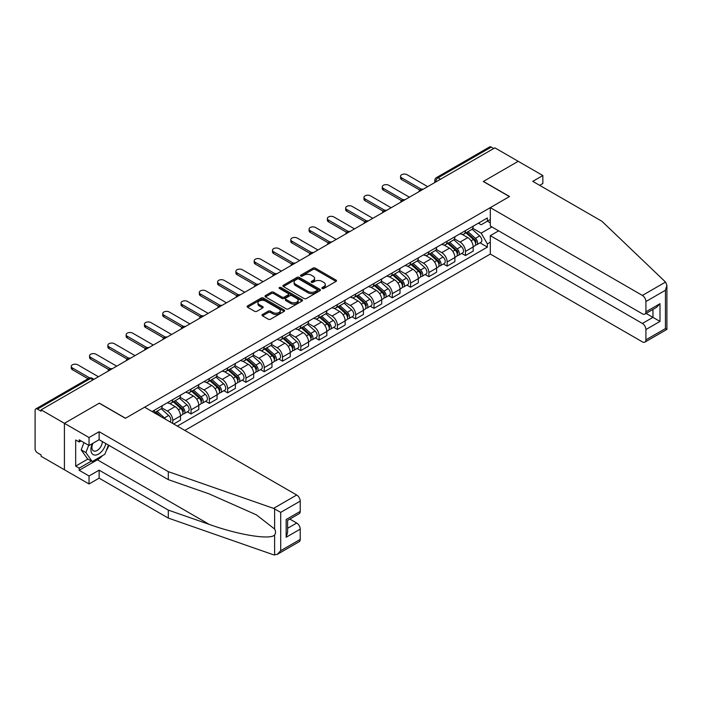 <?xml version="1.0" encoding="UTF-8"?>
<svg xmlns="http://www.w3.org/2000/svg" width="702" height="702" viewBox="0 0 702 702"><rect width="100%" height="100%" fill="white"/><g stroke="black" fill="none" stroke-linecap="round" stroke-linejoin="round"><path stroke-width="1.05" d="M322.192 288.478A1.141 0.658 0 0 0 323.806 288.478L336.03 281.414A1.632 0.939 0 0 0 336.512 280.747A1.632 0.939 0 0 0 336.03 280.089L315.312 268.129A1.632 0.939 0 0 0 313.013 268.129L300.781 275.184A1.141 0.658 0 0 0 300.447 275.649A1.141 0.658 0 0 0 300.781 276.114A1.141 0.658 0 0 0 302.395 276.114L303.975 275.202A5.212 3.01 0 0 1 311.346 275.202L313.066 276.202A5.212 3.01 0 0 1 314.593 278.325A5.212 3.01 0 0 1 313.066 280.449L311.486 281.362A1.141 0.658 0 0 0 311.153 281.827A1.141 0.658 0 0 0 311.486 282.292A1.141 0.658 0 0 0 313.101 282.292L314.68 281.379A5.212 3.01 0 0 1 322.042 281.379L323.771 282.38A5.212 3.01 0 0 1 325.298 284.503A5.212 3.01 0 0 1 323.771 286.635L322.192 287.548A1.141 0.658 0 0 0 321.858 288.013A1.141 0.658 0 0 0 322.192 288.478L322.192 287.548M262.487 314.505A1.632 0.939 0 0 0 262.004 315.172A1.632 0.939 0 0 0 262.487 315.839L268.296 319.191A1.632 0.939 0 0 0 270.595 319.191L284.178 311.355A1.632 0.939 0 0 0 284.652 310.688A1.632 0.939 0 0 0 284.178 310.021L263.461 298.06A1.632 0.939 0 0 0 261.162 298.06L247.578 305.905A1.632 0.939 0 0 0 247.104 306.572A1.632 0.939 0 0 0 247.578 307.23L254.598 311.284A1.632 0.939 0 0 0 256.897 311.284L262.715 307.932A1.632 0.939 0 0 0 263.189 307.265A1.632 0.939 0 0 0 262.715 306.598L259.231 304.589A4.352 2.51 0 0 1 257.959 302.816A4.352 2.51 0 0 1 260.644 300.491A4.352 2.51 0 0 1 265.391 301.035L279.027 308.906A4.352 2.51 0 0 1 280.3 310.688A4.352 2.51 0 0 1 277.615 313.013A4.352 2.51 0 0 1 272.867 312.469L270.595 311.153A1.632 0.939 0 0 0 268.296 311.153L262.487 314.505L262.487 315.839L268.296 312.504L268.296 311.153M41.085 409.845L494.884 147.841L518.216 161.311L483.274 181.493L509.424 196.586L125.509 418.243L99.359 403.141L64.417 423.315L41.085 409.845L41.085 411.197L37.443 409.099A3.317 1.913 -120 0 0 35.784 408.933A3.317 1.913 -120 0 0 35.1 410.451L35.1 448.771A3.317 1.913 -120 0 0 37.443 452.834L41.085 454.931L41.085 456.291L64.417 469.761L64.417 423.315L64.417 469.761L89.04 483.976L89.04 475.991L99.122 470.164L99.122 478.159L89.04 483.976M304.089 298.525A1.632 0.939 0 0 0 306.397 298.525L319.972 290.689A1.632 0.939 0 0 0 320.454 290.023A1.632 0.939 0 0 0 319.972 289.356L299.254 277.395A1.632 0.939 0 0 0 296.955 277.395L283.371 285.24A1.632 0.939 0 0 0 282.897 285.898A1.632 0.939 0 0 0 283.371 286.565L304.089 298.525M279.861 288.724A1.141 0.658 0 0 1 281.011 288.882L281.011 287.53L302.079 299.693A1.632 0.939 0 0 1 302.553 300.351A1.632 0.939 0 0 1 302.079 301.018L288.496 308.862A1.632 0.939 0 0 1 286.197 308.862L265.479 296.902L271.288 293.568L271.288 292.216L265.479 295.568A1.632 0.939 0 0 0 264.996 296.235A1.632 0.939 0 0 0 265.479 296.902L265.479 295.568M271.288 293.568A1.632 0.939 0 0 1 273.587 293.568L273.587 292.216A1.632 0.939 0 0 0 271.288 292.216M273.587 292.216L281.993 297.069A1.632 0.939 0 0 0 284.292 297.069L288.153 294.84A1.632 0.939 0 0 0 288.627 294.173A1.632 0.939 0 0 0 288.153 293.506L279.405 288.461A1.141 0.658 0 0 1 279.071 287.995A1.141 0.658 0 0 1 279.773 287.39A1.141 0.658 0 0 1 281.011 287.53M184.845 430.423L490.312 254.063L642.4 341.874A4.975 2.869 -120 0 0 644.892 342.12A4.975 2.869 -120 0 0 645.919 339.838L645.919 329.554A4.975 2.869 -120 0 0 642.4 323.455L652.957 317.365L659.994 321.428L645.919 329.554M440.593 179.185L438.127 177.764A3.317 1.913 60 0 0 436.468 177.597L489.592 146.937A3.317 1.913 60 0 1 491.251 147.095L438.127 177.764A3.317 1.913 120 0 0 435.784 181.827L435.784 181.967M493.717 148.517L491.251 147.095M465.452 230.642A7.625 4.405 60 0 1 463.873 234.064L471.612 229.598A7.625 4.405 -120 0 0 473.192 226.176M454.466 238.855L460.056 242.085A7.625 4.405 60 0 1 465.452 251.421L473.192 246.955A7.625 4.405 -120 0 0 467.795 237.609L462.258 234.415M473.192 246.955L473.192 251.088L465.452 255.554L461.74 253.413M463.873 234.064A7.625 4.405 60 0 1 460.117 233.722M465.452 251.421L465.452 255.554M447.156 241.198A7.625 4.405 60 0 1 445.577 244.629L453.317 240.154A7.625 4.405 -120 0 0 454.896 236.732M443.445 263.97L447.156 266.119L454.896 261.644L454.896 257.52A7.625 4.405 -120 0 0 449.508 248.175L443.962 244.98M445.577 244.629A7.625 4.405 60 0 1 441.821 244.278M436.179 249.412L441.769 252.641A7.625 4.405 60 0 1 447.156 261.986L447.156 266.119M428.869 251.764A7.625 4.405 60 0 1 427.29 255.186L435.029 250.719A7.625 4.405 -120 0 0 436.609 247.297M425.158 274.535L428.869 276.676L436.609 272.209L436.609 268.076A7.625 4.405 -120 0 0 431.212 258.74L425.675 255.537M427.29 255.186A7.625 4.405 60 0 1 423.534 254.844M417.883 259.977L423.473 263.206A7.625 4.405 60 0 1 428.869 272.551L428.869 276.676M410.573 262.329A7.625 4.405 60 0 1 408.994 265.751L416.734 261.284A7.625 4.405 -120 0 0 418.313 257.853M406.862 285.1L410.573 287.241L418.313 282.774L418.313 278.641A7.625 4.405 -120 0 0 412.916 269.296L407.379 266.102M408.994 265.751A7.625 4.405 60 0 1 405.238 265.409M399.587 270.542L405.177 273.762A7.625 4.405 60 0 1 410.573 283.108L410.573 287.241M392.278 272.885A7.625 4.405 60 0 1 390.698 276.307L398.438 271.841A7.625 4.405 -120 0 0 400.017 268.418M388.566 295.656L392.278 297.797L400.017 293.331L400.017 289.198A7.625 4.405 -120 0 0 394.629 279.861L389.083 276.658M390.698 276.307A7.625 4.405 60 0 1 386.942 275.965M381.3 281.098L386.89 284.328A7.625 4.405 60 0 1 392.278 293.673L392.278 297.797M373.99 283.45A7.625 4.405 60 0 1 372.411 286.872L380.151 282.406A7.625 4.405 -120 0 0 381.73 278.975M370.279 306.221L373.99 308.362L381.73 303.896L381.73 299.763A7.625 4.405 -120 0 0 376.333 290.417L370.796 287.223M372.411 286.872A7.625 4.405 60 0 1 368.655 286.53M363.004 291.663L368.594 294.893A7.625 4.405 60 0 1 373.99 304.229L373.99 308.362M355.695 294.006A7.625 4.405 60 0 1 354.115 297.429L361.855 292.962A7.625 4.405 -120 0 0 363.434 289.54M351.983 316.777L355.695 318.919L363.434 314.452L363.434 310.328A7.625 4.405 -120 0 0 358.038 300.982L352.501 297.78M354.115 297.429A7.625 4.405 60 0 1 350.359 297.086M344.708 302.22L350.298 305.449A7.625 4.405 60 0 1 355.695 314.794L355.695 318.919M337.399 304.571A7.625 4.405 60 0 1 335.819 307.994L343.559 303.527A7.625 4.405 -120 0 0 345.138 300.105M333.687 327.343L337.399 329.484L345.138 325.017L345.138 320.884A7.625 4.405 -120 0 0 339.75 311.539L334.205 308.345M335.819 307.994A7.625 4.405 60 0 1 332.064 307.651M326.421 312.785L332.011 316.014A7.625 4.405 60 0 1 337.399 325.351L337.399 329.484M319.112 315.128A7.625 4.405 60 0 1 317.532 318.559L325.272 314.084A7.625 4.405 -120 0 0 326.851 310.661M315.4 337.899L319.112 340.049L326.851 335.574L326.851 331.449A7.625 4.405 -120 0 0 321.455 322.104L315.918 318.91M317.532 318.559A7.625 4.405 60 0 1 313.776 318.208M308.125 323.341L313.715 326.57A7.625 4.405 60 0 1 319.112 335.916L319.112 340.049M300.816 325.693A7.625 4.405 60 0 1 299.236 329.115L306.976 324.649A7.625 4.405 -120 0 0 308.555 321.226M297.104 348.464L300.816 350.605L308.555 346.139L308.555 342.006A7.625 4.405 -120 0 0 303.159 332.669L297.622 329.466M299.236 329.115A7.625 4.405 60 0 1 295.481 328.773M289.829 333.906L295.419 337.135A7.625 4.405 60 0 1 300.816 346.472L300.816 350.605M282.52 336.249A7.625 4.405 60 0 1 280.94 339.68L288.68 335.214A7.625 4.405 -120 0 0 290.259 331.783M278.808 359.029L282.52 361.17L290.259 356.695L290.259 352.571A7.625 4.405 -120 0 0 284.872 343.225L279.326 340.031M280.94 339.68A7.625 4.405 60 0 1 277.185 339.329M271.542 344.471L277.132 347.692A7.625 4.405 60 0 1 282.52 357.037L282.52 361.17M264.233 346.814A7.625 4.405 60 0 1 262.653 350.237L270.393 345.77A7.625 4.405 -120 0 0 271.972 342.348M260.521 369.585L264.233 371.727L271.972 367.26L271.972 363.127A7.625 4.405 -120 0 0 266.576 353.79L261.039 350.588M262.653 350.237A7.625 4.405 60 0 1 258.898 349.894M253.246 355.028L258.836 358.257A7.625 4.405 60 0 1 264.233 367.602L264.233 371.727M245.937 357.379A7.625 4.405 60 0 1 244.357 360.802L252.097 356.335A7.625 4.405 -120 0 0 253.676 352.904M242.225 380.151L245.937 382.292L253.676 377.825L253.676 373.692A7.625 4.405 -120 0 0 248.28 364.347L242.743 361.153M244.357 360.802A7.625 4.405 60 0 1 240.602 360.459M234.951 365.593L240.54 368.813A7.625 4.405 60 0 1 245.937 378.159L245.937 382.292M227.641 367.936A7.625 4.405 60 0 1 226.062 371.358L233.801 366.892A7.625 4.405 -120 0 0 235.381 363.469M223.938 390.707L227.641 392.848L235.381 388.382L235.381 384.257A7.625 4.405 -120 0 0 229.993 374.912L224.447 371.709M226.062 371.358A7.625 4.405 60 0 1 222.306 371.016M216.664 376.149L222.253 379.378A7.625 4.405 60 0 1 227.641 388.724L227.641 392.848M209.354 378.501A7.625 4.405 60 0 1 207.774 381.923L215.514 377.457A7.625 4.405 -120 0 0 217.094 374.034M205.642 401.272L209.354 403.413L217.094 398.947L217.094 394.814A7.625 4.405 -120 0 0 211.697 385.468L206.16 382.274M207.774 381.923A7.625 4.405 60 0 1 204.019 381.581M198.368 386.714L203.957 389.943A7.625 4.405 60 0 1 209.354 399.28L209.354 403.413M191.058 389.057A7.625 4.405 60 0 1 189.479 392.488L197.218 388.013A7.625 4.405 -120 0 0 198.798 384.591M187.346 411.828L191.058 413.978L198.798 409.503L198.798 405.379A7.625 4.405 -120 0 0 193.401 396.033L187.864 392.839M189.479 392.488A7.625 4.405 60 0 1 185.723 392.137M180.072 397.271L185.661 400.5A7.625 4.405 60 0 1 191.058 409.845L191.058 413.978M172.762 399.622A7.625 4.405 60 0 1 171.183 403.045L178.922 398.578A7.625 4.405 -120 0 0 180.502 395.156M173.701 423.99L180.502 420.068L180.502 415.935A7.625 4.405 -120 0 0 175.114 406.598L169.568 403.396M171.183 403.045A7.625 4.405 60 0 1 167.427 402.702M161.785 407.836L167.374 411.065A7.625 4.405 60 0 1 172.762 420.401L172.762 423.455M154.3 412.794L160.635 409.134A7.625 4.405 -120 0 0 162.215 405.712M154.475 410.179A7.625 4.405 60 0 1 153.905 412.565M490.312 222.859L487.381 221.165L481.168 224.754L478.413 223.157M472.762 228.29L481.168 233.143L491.891 226.948M490.312 242.216L487.381 243.91L481.168 233.143M177.343 426.096L487.381 247.095L487.381 243.91M490.312 219.472L487.381 221.165L487.381 217.98L152.123 411.539M480.036 242.848L487.381 247.095M322.648 288.636L323.771 287.987A5.212 3.01 0 0 0 325.298 285.863L325.298 284.503M314.593 278.325L314.593 279.677A5.212 3.01 0 0 1 313.066 281.809L311.942 282.458M336.012 281.432L315.312 269.48A1.632 0.939 0 0 0 313.013 269.48L301.237 276.281M319.954 290.698L299.254 278.747A1.632 0.939 0 0 0 296.955 278.747L283.397 286.574M317.093 290.488A1.141 0.658 0 0 0 317.436 290.023A1.141 0.658 0 0 0 317.093 289.557L298.912 279.054A1.141 0.658 0 0 0 297.297 279.054L295.63 280.019A5.212 3.01 0 0 0 294.103 282.143A5.212 3.01 0 0 0 295.63 284.275L308.064 291.453A5.212 3.01 0 0 0 315.426 291.453L317.093 290.488L317.093 291.839A1.141 0.658 0 0 0 317.436 291.374L317.436 290.023M294.103 282.143L294.103 283.503A5.212 3.01 0 0 0 295.63 285.626L295.63 284.275M317.093 291.839L315.426 292.804A5.212 3.01 0 0 1 308.064 292.804L295.63 285.626M273.587 293.568L281.993 298.42A1.632 0.939 0 0 0 284.292 298.42L288.153 296.191A1.632 0.939 0 0 0 288.627 295.524L288.627 294.173M281.011 288.882L302.053 301.035M290.707 302.097A4.352 2.51 0 0 0 295.454 302.641A4.352 2.51 0 0 0 298.148 300.324A4.352 2.51 0 0 0 296.867 298.543L292.067 295.77A1.632 0.939 0 0 0 289.759 295.77L285.907 297.999A1.632 0.939 0 0 0 285.424 298.657A1.632 0.939 0 0 0 285.907 299.324L290.707 302.097L290.707 303.457A4.352 2.51 0 0 0 295.454 304.001A4.352 2.51 0 0 0 298.148 301.676L298.148 300.324M285.424 298.657L285.424 300.017A1.632 0.939 0 0 0 285.907 300.675L285.907 299.324M290.707 303.457L285.907 300.675M280.3 310.688L280.3 312.039A4.352 2.51 0 0 1 277.615 314.364A4.352 2.51 0 0 1 272.867 313.82L270.595 312.504A1.632 0.939 0 0 0 268.296 312.504M257.959 302.816L257.959 304.168A4.352 2.51 0 0 0 259.231 305.949L259.231 304.589M262.688 307.941L259.231 305.949M284.161 311.363L263.461 299.412A1.632 0.939 0 0 0 261.162 299.412L247.595 307.248M465.979 232.845L473.438 239.496A4.142 2.396 60 0 1 474.736 245.911L473.192 246.806M466.181 233.02L469.691 235.047M466.733 232.415L475.026 239.812A1.992 1.15 60 0 1 475.649 242.892A1.992 1.15 60 0 1 475.473 242.962M467.971 231.695L475.429 238.347A4.142 2.396 60 0 1 476.728 244.761A4.142 2.396 60 0 1 475.482 244.893M472.13 229.203L479.65 235.907A4.142 2.396 60 0 1 480.949 242.322L476.728 244.761M419.814 190.075L401.658 179.598A3.817 2.203 180 0 1 400.544 178.036L400.544 176.272A3.817 2.203 -0 0 0 401.658 177.834L421.323 189.189M427.693 186.635L407.055 174.719A3.817 2.203 -0 0 0 402.895 174.245A3.817 2.203 -0 0 0 400.544 176.272M447.692 243.41L455.142 250.061A4.142 2.396 60 0 1 456.44 256.467L454.896 257.362M447.885 243.585L451.395 245.612M448.438 242.971L456.739 250.377A1.992 1.15 60 0 1 457.362 253.448A1.992 1.15 60 0 1 457.177 253.527M449.684 242.26L457.134 248.912A4.142 2.396 60 0 1 458.441 255.317A4.142 2.396 60 0 1 457.186 255.449M453.834 239.759L461.354 246.472A4.142 2.396 60 0 1 462.662 252.887L458.441 255.317M429.396 253.966L436.846 260.618A4.142 2.396 60 0 1 438.153 267.032L436.6 267.927M429.589 254.142L433.099 256.169M430.15 253.536L438.443 260.933A1.992 1.15 60 0 1 439.066 264.013A1.992 1.15 60 0 1 438.882 264.084M431.388 252.817L438.847 259.468A4.142 2.396 60 0 1 440.145 265.882A4.142 2.396 60 0 1 438.89 266.014M435.547 250.324L443.067 257.037A4.142 2.396 60 0 1 444.366 263.443L440.145 265.882M665.549 282.064L666.9 285.345L665.443 290.251L645.919 301.527A4.975 2.869 -120 0 0 642.4 295.428L665.549 282.064L601.947 221.297L532.757 181.353L542.848 175.535L518.216 161.311L483.397 181.423L509.547 196.516L490.312 207.625L642.4 295.428M542.848 175.535L542.848 183.52L539.68 185.346M490.312 254.063L490.312 235.653L642.4 323.455M490.312 207.625L490.312 226.035L642.4 313.847A4.975 2.869 -120 0 0 644.892 314.092A4.975 2.869 -120 0 0 645.919 311.811L645.919 301.527M498.639 230.844L490.312 235.653M646.086 313.399L652.957 317.365L652.957 309.433M645.919 311.811L659.994 303.685L656.475 307.406L644.892 314.092M645.919 339.838L665.443 328.571L666.18 329.001M99.122 470.164L168.313 510.108L168.313 518.094L273.561 554.817L277.185 554.413L280.703 550.693L300.228 539.426A4.975 2.869 60 0 1 299.201 541.698L277.185 554.413M168.313 510.108L209.205 524.376C238.25 534.933 270.796 540.171 274.614 534.915C275.886 533.309 275.886 531.344 274.614 529.018L256.344 514.82L209.205 493.91L168.313 479.642L99.122 439.698L89.04 445.524L79.194 439.838L79.194 442.006L75.676 439.97L75.676 466.102L79.194 468.137L91.392 461.091M168.313 518.094L99.122 478.159M300.228 501.105L280.703 512.372L273.561 508.38L168.313 471.656L99.122 431.712L89.04 437.53L64.417 423.315L99.245 403.211L125.395 418.304L144.621 407.204L296.709 495.015A4.975 2.869 60 0 1 300.228 501.105L300.228 511.398A4.975 2.869 60 0 1 299.201 513.671L287.618 520.357L287.618 532.353L286.162 537.258L286.162 519.515C288.057 520.612 288.057 520.612 286.162 519.515L300.228 511.398M89.04 437.53L89.04 445.524M102.536 455.607A18.656 10.767 -60 0 1 97.367 459.81L79.194 470.305L89.04 475.991M79.194 470.305L79.194 468.137M99.122 431.712L99.122 439.698M168.313 471.656L168.313 479.642M287.618 528.29L296.709 523.043A4.975 2.869 60 0 1 300.228 529.132L300.228 539.426M296.709 523.043L289.847 519.076M108.889 445.34A18.656 10.767 -60 0 1 106.239 450.719M81.063 440.917L79.194 442.006M75.676 466.102L87.873 459.064M92.401 443.585A10.776 6.221 120 0 0 90.918 449.649A10.776 6.221 120 0 0 97.429 454.598A10.776 6.221 120 0 0 105.835 443.576M92.971 443.252A7.38 4.265 120 0 0 91.936 447.464A7.38 4.265 120 0 0 93.463 450.842A7.38 4.265 120 0 0 99.096 448.92A7.38 4.265 120 0 0 102.369 441.576M108.433 445.077L104.87 454.255L92.208 461.565L87.522 458.862L81.186 449.85L83.994 442.611M92.208 461.565L85.881 452.562L88.689 445.322M81.186 449.85L85.881 452.562M401.518 200.632L383.371 190.154A3.817 2.203 180 0 1 382.248 188.601L382.248 186.837A3.817 2.203 -0 0 0 383.371 188.399L403.027 199.745M409.398 197.192L388.759 185.284A3.817 2.203 -0 0 0 384.608 184.801A3.817 2.203 -0 0 0 382.248 186.837M383.222 211.197L365.075 200.719A3.817 2.203 180 0 1 363.961 199.157L363.961 197.402A3.817 2.203 -0 0 0 365.075 198.956L384.74 210.31M391.111 207.757L370.472 195.84A3.817 2.203 -0 0 0 366.312 195.367A3.817 2.203 -0 0 0 363.961 197.402M411.1 264.531L418.559 271.183A4.142 2.396 60 0 1 419.857 277.597L418.313 278.483M411.302 264.707L414.812 266.734M411.855 264.101L420.147 271.498A1.992 1.15 60 0 1 420.77 274.579A1.992 1.15 60 0 1 420.595 274.649M413.092 263.382L420.551 270.033A4.142 2.396 60 0 1 421.849 276.439A4.142 2.396 60 0 1 420.603 276.579M417.251 260.881L424.771 267.594A4.142 2.396 60 0 1 426.07 274.008L421.849 276.439M392.813 275.096L400.263 281.748A4.142 2.396 60 0 1 401.562 288.153L400.017 289.048M393.006 275.272L396.516 277.29M393.559 274.657L401.86 282.064A1.992 1.15 60 0 1 402.483 285.135A1.992 1.15 60 0 1 402.299 285.205M394.805 273.938L402.255 280.589A4.142 2.396 60 0 1 403.562 287.004A4.142 2.396 60 0 1 402.307 287.136M398.955 271.446L406.476 278.159A4.142 2.396 60 0 1 407.783 284.564L403.562 287.004M374.517 285.653L381.967 292.304A4.142 2.396 60 0 1 383.274 298.719L381.721 299.605M374.71 285.828L378.22 287.855M375.272 285.223L383.564 292.62A1.992 1.15 60 0 1 384.187 295.7A1.992 1.15 60 0 1 384.003 295.77M376.509 284.503L383.968 291.154A4.142 2.396 60 0 1 385.266 297.569A4.142 2.396 60 0 1 384.012 297.701M380.668 282.011L388.188 288.715A4.142 2.396 60 0 1 389.487 295.13L385.266 297.569M364.935 221.753L346.779 211.276A3.817 2.203 180 0 1 345.665 209.722L345.665 207.959A3.817 2.203 -0 0 0 346.779 209.521L366.444 220.867M372.815 218.322L352.176 206.406A3.817 2.203 -0 0 0 348.017 205.923A3.817 2.203 -0 0 0 345.665 207.959M346.639 232.318L328.492 221.841A3.817 2.203 180 0 1 327.369 220.279L327.369 218.524A3.817 2.203 -0 0 0 328.492 220.077L348.148 231.432M354.519 228.878L333.88 216.962A3.817 2.203 -0 0 0 329.729 216.488A3.817 2.203 -0 0 0 327.369 218.524M328.343 242.874L310.196 232.397A3.817 2.203 180 0 1 309.082 230.844L309.082 229.08A3.817 2.203 -0 0 0 310.196 230.642L329.861 241.988M336.232 239.443L315.593 227.527A3.817 2.203 -0 0 0 311.434 227.044A3.817 2.203 -0 0 0 309.082 229.08M356.221 296.218L363.68 302.869A4.142 2.396 60 0 1 364.979 309.275L363.434 310.17M356.423 296.393L359.933 298.42M356.976 295.779L365.268 303.185A1.992 1.15 60 0 1 365.891 306.256A1.992 1.15 60 0 1 365.716 306.335M358.213 295.068L365.672 301.72A4.142 2.396 60 0 1 366.97 308.125A4.142 2.396 60 0 1 365.724 308.257M362.372 292.567L369.893 299.28A4.142 2.396 60 0 1 371.191 305.686L366.97 308.125M310.056 253.44L291.9 242.962A3.817 2.203 180 0 1 290.786 241.4L290.786 239.645A3.817 2.203 -0 0 0 291.9 241.198L311.565 252.553M317.936 250L297.297 238.083A3.817 2.203 -0 0 0 293.138 237.609A3.817 2.203 -0 0 0 290.786 239.645M337.934 306.774L345.384 313.425A4.142 2.396 60 0 1 346.683 319.84L345.138 320.735M338.127 306.95L341.637 308.977M338.68 306.344L346.981 313.741A1.992 1.15 60 0 1 347.604 316.821A1.992 1.15 60 0 1 347.42 316.892M339.926 305.624L347.376 312.276A4.142 2.396 60 0 1 348.683 318.69A4.142 2.396 60 0 1 347.429 318.822M344.077 303.132L351.597 309.836A4.142 2.396 60 0 1 352.904 316.251L348.683 318.69M291.76 264.005L273.613 253.527A3.817 2.203 180 0 1 272.49 251.965L272.49 250.202A3.817 2.203 -0 0 0 273.613 251.764L293.269 263.118M299.64 260.565L279.001 248.648A3.817 2.203 -0 0 0 274.851 248.175A3.817 2.203 -0 0 0 272.49 250.202M319.638 317.339L327.088 323.991A4.142 2.396 60 0 1 328.396 330.396L326.842 331.291M319.831 317.515L323.341 319.542M320.393 316.9L328.685 324.306A1.992 1.15 60 0 1 329.308 327.378A1.992 1.15 60 0 1 329.124 327.457M321.63 316.19L329.089 322.841A4.142 2.396 60 0 1 330.388 329.247A4.142 2.396 60 0 1 329.133 329.378M325.789 313.689L333.31 320.402A4.142 2.396 60 0 1 334.608 326.807L330.388 329.247M273.464 274.561L255.317 264.084A3.817 2.203 180 0 1 254.203 262.53L254.203 260.767A3.817 2.203 -0 0 0 255.317 262.32L274.982 273.675M281.353 271.121L260.714 259.213A3.817 2.203 -0 0 0 256.555 258.731A3.817 2.203 -0 0 0 254.203 260.767M301.342 327.895L308.801 334.547A4.142 2.396 60 0 1 310.1 340.961L308.555 341.856M301.544 328.071L305.054 330.098M302.097 327.465L310.389 334.863A1.992 1.15 60 0 1 311.012 337.943A1.992 1.15 60 0 1 310.837 338.013M303.334 326.746L310.793 333.397A4.142 2.396 60 0 1 312.092 339.812A4.142 2.396 60 0 1 310.846 339.943M307.494 324.254L315.014 330.958A4.142 2.396 60 0 1 316.312 337.372L312.092 339.812M255.177 285.126L237.022 274.649A3.817 2.203 180 0 1 235.907 273.087L235.907 271.332A3.817 2.203 -0 0 0 237.022 272.885L256.686 284.24M263.057 281.686L242.418 269.77A3.817 2.203 -0 0 0 238.259 269.296A3.817 2.203 -0 0 0 235.907 271.332M283.055 338.461L290.505 345.112A4.142 2.396 60 0 1 291.804 351.526L290.259 352.413M283.248 338.636L286.758 340.663M283.801 338.022L292.102 345.428A1.992 1.15 60 0 1 292.725 348.508A1.992 1.15 60 0 1 292.541 348.578M285.047 337.311L292.497 343.962A4.142 2.396 60 0 1 293.805 350.368A4.142 2.396 60 0 1 292.55 350.509M289.198 334.81L296.718 341.523A4.142 2.396 60 0 1 298.025 347.938L293.805 350.368M236.881 295.682L218.734 285.205A3.817 2.203 180 0 1 217.611 283.652L217.611 281.888A3.817 2.203 -0 0 0 218.734 283.45L238.399 294.796M244.761 292.251L224.122 280.335A3.817 2.203 -0 0 0 219.972 279.852A3.817 2.203 -0 0 0 217.611 281.888M264.759 349.026L272.209 355.677A4.142 2.396 60 0 1 273.517 362.083L271.964 362.978M264.952 349.201L268.462 351.219M265.514 348.587L273.806 355.984A1.992 1.15 60 0 1 274.429 359.064A1.992 1.15 60 0 1 274.245 359.134M266.751 347.867L274.21 354.519A4.142 2.396 60 0 1 275.509 360.933A4.142 2.396 60 0 1 274.254 361.065M270.911 345.375L278.431 352.088A4.142 2.396 60 0 1 279.729 358.494L275.509 360.933M218.585 306.248L200.439 295.77A3.817 2.203 180 0 1 199.324 294.208L199.324 292.453A3.817 2.203 -0 0 0 200.439 294.006L220.103 305.361M226.474 302.808L205.835 290.891A3.817 2.203 -0 0 0 201.676 290.417A3.817 2.203 -0 0 0 199.324 292.453M246.463 359.582L253.922 366.233A4.142 2.396 60 0 1 255.221 372.648L253.676 373.534M246.665 359.757L250.175 361.784M247.218 359.152L255.51 366.549A1.992 1.15 60 0 1 256.133 369.629A1.992 1.15 60 0 1 255.958 369.7M248.464 358.432L255.914 365.084A4.142 2.396 60 0 1 257.213 371.498A4.142 2.396 60 0 1 255.967 371.63M252.615 355.94L260.135 362.644A4.142 2.396 60 0 1 261.434 369.059L257.213 371.498M200.298 316.804L182.143 306.326A3.817 2.203 180 0 1 181.028 304.773L181.028 303.01A3.817 2.203 -0 0 0 182.143 304.571L201.807 315.918M208.178 313.373L187.539 301.456A3.817 2.203 -0 0 0 183.38 300.974A3.817 2.203 -0 0 0 181.028 303.01M228.176 370.147L235.626 376.798A4.142 2.396 60 0 1 236.925 383.204L235.381 384.099M228.369 370.323L231.879 372.35M228.922 369.708L237.223 377.114A1.992 1.15 60 0 1 237.846 380.186A1.992 1.15 60 0 1 237.662 380.265M230.168 368.998L237.618 375.649A4.142 2.396 60 0 1 238.926 382.055A4.142 2.396 60 0 1 237.671 382.186M234.319 366.497L241.839 373.21A4.142 2.396 60 0 1 243.146 379.615L238.926 382.055M182.002 327.369L163.856 316.892A3.817 2.203 180 0 1 162.732 315.33L162.732 313.575A3.817 2.203 -0 0 0 163.856 315.128L183.52 326.483M189.882 323.929L169.252 312.013A3.817 2.203 -0 0 0 165.093 311.539A3.817 2.203 -0 0 0 162.732 313.575M209.88 380.703L217.33 387.355A4.142 2.396 60 0 1 218.638 393.769L217.094 394.664M210.082 380.879L213.583 382.906M210.635 380.273L218.927 387.671A1.992 1.15 60 0 1 219.55 390.751A1.992 1.15 60 0 1 219.366 390.821M211.872 379.554L219.331 386.205A4.142 2.396 60 0 1 220.63 392.62A4.142 2.396 60 0 1 219.375 392.751M216.032 377.062L223.552 383.766A4.142 2.396 60 0 1 224.851 390.18L220.63 392.62M163.706 337.934L145.56 327.448A3.817 2.203 180 0 1 144.445 325.895L144.445 324.131A3.817 2.203 -0 0 0 145.56 325.693L165.224 337.048M171.595 334.494L150.956 322.578A3.817 2.203 -0 0 0 146.797 322.104A3.817 2.203 -0 0 0 144.445 324.131M191.585 391.268L199.043 397.92A4.142 2.396 60 0 1 200.342 404.326L198.798 405.221M191.786 391.444L195.296 393.471M192.339 390.83L200.632 398.236A1.992 1.15 60 0 1 201.255 401.307A1.992 1.15 60 0 1 201.079 401.386M193.585 390.119L201.035 396.77A4.142 2.396 60 0 1 202.334 403.176A4.142 2.396 60 0 1 201.088 403.308M197.736 387.618L205.256 394.331A4.142 2.396 60 0 1 206.555 400.737L202.334 403.176M145.419 348.49L127.264 338.013A3.817 2.203 180 0 1 126.149 336.46L126.149 334.696A3.817 2.203 -0 0 0 127.264 336.249L146.929 347.604M153.299 345.051L132.66 333.143A3.817 2.203 -0 0 0 128.501 332.66A3.817 2.203 -0 0 0 126.149 334.696M173.297 401.825L180.747 408.476A4.142 2.396 60 0 1 182.046 414.891L180.502 415.786M173.491 402L177.001 404.027M174.043 401.395L182.345 408.792A1.992 1.15 60 0 1 182.968 411.872A1.992 1.15 60 0 1 182.783 411.942M175.289 400.675L182.739 407.327A4.142 2.396 60 0 1 184.047 413.741A4.142 2.396 60 0 1 182.792 413.873M179.449 398.183L186.96 404.887A4.142 2.396 60 0 1 188.268 411.302L184.047 413.741M127.123 359.055L108.977 348.578A3.817 2.203 180 0 1 107.862 347.016L107.862 345.261A3.817 2.203 -0 0 0 108.977 346.814L128.641 358.169M135.003 355.616L114.373 343.699A3.817 2.203 -0 0 0 110.214 343.225A3.817 2.203 -0 0 0 107.862 345.261M155.002 412.39L157.564 414.671M155.203 412.565L158.705 414.592M161.074 416.698L155.756 411.951M156.994 411.24L164.452 417.892A4.142 2.396 60 0 1 165.646 419.34M161.153 408.739L168.673 415.452A4.142 2.396 60 0 1 169.989 421.849M108.828 369.612L90.681 359.134A3.817 2.203 180 0 1 89.566 357.581L89.566 355.817A3.817 2.203 -0 0 0 90.681 357.379L110.346 368.725M116.716 366.181L96.077 354.264A3.817 2.203 -0 0 0 91.918 353.782A3.817 2.203 -0 0 0 89.566 355.817M88.066 378.747L72.394 369.7A3.817 2.203 180 0 1 71.271 368.138L71.271 366.383A3.817 2.203 -0 0 0 72.394 367.936L89.707 377.939M98.42 376.737L77.782 364.821A3.817 2.203 -0 0 0 73.631 364.347A3.817 2.203 -0 0 0 71.271 366.383M435.898 181.897L435.784 181.827A3.317 1.913 0 0 1 434.81 180.475L434.81 182.52M172.762 420.401L180.502 415.935M191.058 409.845L198.798 405.379M209.354 399.28L217.094 394.814M227.641 388.724L235.381 384.257M245.937 378.159L253.676 373.692M264.233 367.602L271.972 363.127M282.52 357.037L290.259 352.571M300.816 346.472L308.555 342.006M319.112 335.916L326.851 331.449M337.399 325.351L345.138 320.884M355.695 314.794L363.434 310.328M373.99 304.229L381.73 299.763M392.278 293.673L400.017 289.198M410.573 283.108L418.313 278.641M428.869 272.551L436.609 268.076M447.156 261.986L454.896 257.52M167.374 411.065L175.114 406.598M185.661 400.5L193.401 396.033M203.957 389.943L211.697 385.468M222.253 379.378L229.993 374.912M240.54 368.813L248.28 364.347M258.836 358.257L266.576 353.79M277.132 347.692L284.872 343.225M295.419 337.135L303.159 332.669M313.715 326.57L321.455 322.104M332.011 316.014L339.75 311.539M350.298 305.449L358.038 300.982M368.594 294.893L376.333 290.417M386.89 284.328L394.629 279.861M405.177 273.762L412.916 269.296M423.473 263.206L431.212 258.74M441.769 252.641L449.508 248.175M460.056 242.085L467.795 237.609M422.911 189.391A3.317 1.913 120 0 0 421.454 190.242M404.624 199.956A3.317 1.913 120 0 0 403.159 200.798M386.328 210.512A3.317 1.913 120 0 0 384.863 211.363M368.032 221.077A3.317 1.913 120 0 0 366.576 221.92M349.745 231.642A3.317 1.913 120 0 0 348.28 232.485M331.449 242.199A3.317 1.913 120 0 0 329.984 243.05M313.153 252.764A3.317 1.913 120 0 0 311.697 253.606M294.866 263.32A3.317 1.913 120 0 0 293.401 264.171M276.57 273.885A3.317 1.913 120 0 0 275.105 274.728M258.275 284.442A3.317 1.913 120 0 0 256.818 285.293M239.987 295.007A3.317 1.913 120 0 0 238.522 295.849M221.692 305.572A3.317 1.913 120 0 0 220.226 306.414M203.396 316.128A3.317 1.913 120 0 0 201.939 316.979M185.109 326.693A3.317 1.913 120 0 0 183.643 327.536M166.813 337.25A3.317 1.913 120 0 0 165.347 338.101M148.517 347.815A3.317 1.913 120 0 0 147.06 348.657M130.23 358.371A3.317 1.913 120 0 0 128.764 359.222M111.934 368.936A3.317 1.913 120 0 0 110.468 369.778M93.024 379.852L90.567 378.431L37.443 409.099M93.998 379.291L92.225 378.264A3.317 1.913 120 0 0 90.567 378.431A3.317 1.913 60 0 0 88.908 378.264L35.784 408.933M323.771 287.987L323.771 286.635M311.486 282.292L311.486 281.362M313.066 281.809L313.066 280.449M300.781 276.114L300.781 275.184M313.013 269.48L313.013 268.129M315.312 269.48L315.312 268.129M336.03 281.414L336.03 280.089M283.371 286.565L283.371 285.24M296.955 278.747L296.955 277.395M299.254 278.747L299.254 277.395M319.972 290.689L319.972 289.356M308.064 292.804L308.064 291.453M315.426 292.804L315.426 291.453M281.993 298.42L281.993 297.069M284.292 298.42L284.292 297.069M288.153 296.191L288.153 294.84M302.079 301.018L302.079 299.693M270.595 312.504L270.595 311.153M272.867 313.82L272.867 312.469M262.715 307.932L262.715 306.598M247.578 307.23L247.578 305.905M261.162 299.412L261.162 298.06M263.461 299.412L263.461 298.06M284.178 311.355L284.178 310.021M473.438 239.496L471.112 240.839M476.061 241.979L475.315 242.409M479.65 235.907L475.429 238.347M401.658 177.834L401.658 179.598M455.142 250.061L452.816 251.404M457.774 252.544L457.028 252.974M461.354 246.472L457.134 248.912M436.846 260.618L434.529 261.96M439.478 263.101L438.732 263.531M443.067 257.037L438.847 259.468M665.443 328.571L665.443 290.251M659.994 303.685L659.994 321.428M274.614 555.063L274.614 534.915M274.614 529.018L274.614 508.862M280.703 512.372L280.703 550.693M300.228 529.132L286.162 537.258M273.561 508.38L296.709 495.015M97.367 459.81L209.205 524.376M383.371 188.399L383.371 190.154M365.075 198.956L365.075 200.719M418.559 271.183L416.233 272.525M421.182 273.666L420.437 274.096M424.771 267.594L420.551 270.033M400.263 281.748L397.937 283.082M402.895 284.222L402.149 284.661M406.476 278.159L402.255 280.589M381.967 292.304L379.65 293.647M384.599 294.787L383.854 295.217M388.188 288.715L383.968 291.154M346.779 209.521L346.779 211.276M328.492 220.077L328.492 221.841M310.196 230.642L310.196 232.397M363.68 302.869L361.354 304.212M366.304 305.352L365.558 305.782M369.893 299.28L365.672 301.72M291.9 241.198L291.9 242.962M345.384 313.425L343.059 314.768M348.017 315.909L347.271 316.339M351.597 309.836L347.376 312.276M273.613 251.764L273.613 253.527M327.088 323.991L324.772 325.333M329.721 326.474L328.975 326.904M333.31 320.402L329.089 322.841M255.317 262.32L255.317 264.084M308.801 334.547L306.476 335.889M311.425 337.03L310.679 337.46M315.014 330.958L310.793 333.397M237.022 272.885L237.022 274.649M290.505 345.112L288.18 346.455M293.138 347.595L292.392 348.025M296.718 341.523L292.497 343.962M218.734 283.45L218.734 285.205M272.209 355.677L269.893 357.011M274.842 358.152L274.096 358.59M278.431 352.088L274.21 354.519M200.439 294.006L200.439 295.77M253.922 366.233L251.597 367.576M256.546 368.717L255.8 369.147M260.135 362.644L255.914 365.084M182.143 304.571L182.143 306.326M235.626 376.798L233.301 378.141M238.259 379.273L237.513 379.712M241.839 373.21L237.618 375.649M163.856 315.128L163.856 316.892M217.33 387.355L215.014 388.697M219.963 389.838L219.217 390.268M223.552 383.766L219.331 386.205M145.56 325.693L145.56 327.448M199.043 397.92L196.718 399.262M201.667 400.403L200.921 400.833M205.256 394.331L201.035 396.77M127.264 336.249L127.264 338.013M180.747 408.476L178.422 409.819M183.38 410.96L182.634 411.39M186.96 404.887L182.739 407.327M108.977 346.814L108.977 348.578M168.673 415.452L164.452 417.892M90.681 357.379L90.681 359.134M72.394 367.936L72.394 369.7M423.192 189.233A3.317 3.317 0 0 0 418.945 191.69M404.905 199.789A3.317 3.317 0 0 0 400.649 202.246M386.609 210.354A3.317 3.317 0 0 0 382.353 212.811M368.313 220.919A3.317 3.317 0 0 0 364.066 223.376M350.026 231.476A3.317 3.317 0 0 0 345.77 233.933M331.73 242.041A3.317 3.317 0 0 0 327.474 244.498M313.443 252.597A3.317 3.317 0 0 0 309.187 255.054M295.147 263.162A3.317 3.317 0 0 0 290.891 265.619M276.851 273.719A3.317 3.317 0 0 0 272.595 276.176M258.564 284.284A3.317 3.317 0 0 0 254.308 286.741M240.268 294.84A3.317 3.317 0 0 0 236.012 297.297M221.972 305.405A3.317 3.317 0 0 0 217.717 307.862M203.685 315.97A3.317 3.317 0 0 0 199.429 318.427M185.389 326.527A3.317 3.317 0 0 0 181.134 328.984M167.094 337.092A3.317 3.317 0 0 0 162.838 339.549M148.806 347.648A3.317 3.317 0 0 0 144.551 350.105M130.511 358.213A3.317 3.317 0 0 0 126.255 360.67M112.215 368.769A3.317 3.317 0 0 0 107.959 371.226M92.225 378.264A3.317 3.317 0 0 0 88.908 378.264M436.468 177.597A3.317 3.317 0 0 0 434.81 180.475M666.9 285.345L666.9 329.413L644.892 342.12"/></g></svg>
